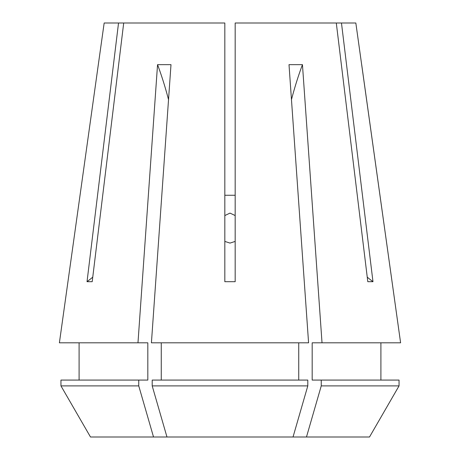 <?xml version="1.0" encoding="UTF-8"?>
<svg xmlns="http://www.w3.org/2000/svg" width="460" height="460" viewBox="0 0 460 460"><rect width="100%" height="100%" fill="white"/><g stroke="black" fill="none" stroke-linecap="round" stroke-linejoin="round"><path stroke-width="0.69" d="M224.825 241.419L230 243.087L235.175 241.419M235.175 215.55L230 213.106L224.825 215.55M98.348 64.4L104.167 23L224.825 23L224.825 281.692L235.175 281.692L235.175 23L336.294 23L367.799 281.692L372.974 281.692L341.469 23L355.833 23L400.603 342.815L322.023 342.815L302.45 64.659L289.006 64.659L308.579 342.815L151.42 342.815L170.993 64.659L157.55 64.659L137.977 342.815L59.397 342.815L98.348 64.4L59.397 342.815M118.53 23L87.026 281.692L92.201 281.692L123.705 23M235.175 195.264L224.825 195.264M321.247 385.9L321.247 380.075L399.044 380.075L399.044 385.9L369.506 437L306.475 437L321.247 385.9L399.044 385.9L369.506 437M90.493 437L60.956 385.9L90.493 437L166.968 437L152.202 385.9L307.797 385.9L307.797 380.075L152.202 380.075L152.202 385.9M166.968 437L293.031 437L307.797 385.9M306.475 437L293.031 437M400.603 342.815L361.652 64.4M153.525 437L138.753 385.9L60.956 385.9L60.956 380.075L147.821 380.075L147.821 342.815L137.977 342.815M79.091 380.075L79.091 342.815L79.091 380.075M161.264 380.075L161.264 342.815M298.735 380.075L298.735 342.815M138.753 385.9L138.753 380.075M321.247 380.075L312.179 380.075L312.179 342.815L322.023 342.815M380.909 342.815L380.909 380.075M341.469 23L336.294 23M372.974 281.692A181.125 156.86 90 0 1 367.247 277.15M87.026 281.692A181.125 156.86 90 0 0 92.753 277.15M291.467 99.653A258.75 129.375 90 0 1 302.45 64.659M168.532 99.653A258.75 129.375 90 0 0 157.55 64.659"/></g></svg>

